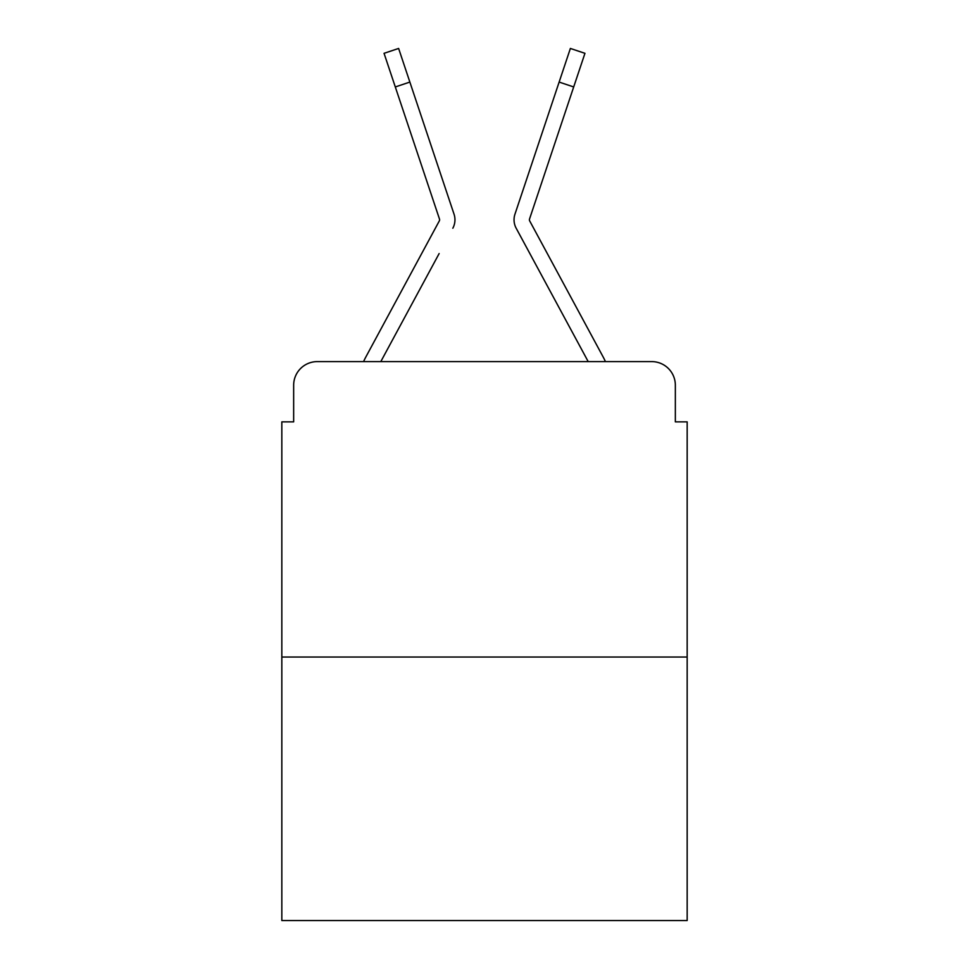 <?xml version="1.0" encoding="UTF-8"?>
<svg xmlns="http://www.w3.org/2000/svg" width="969" height="969" viewBox="0 0 969 969"><rect width="100%" height="100%" fill="white"/><g stroke="black" fill="none" stroke-linecap="round" stroke-linejoin="round"><path stroke-width="1.45" d="M293.655 385.238L293.655 421.866L293.655 385.238A23.631 23.631 0 0 1 317.287 361.607L363.581 361.607A59.085 59.085 0 0 1 365.749 357.161L439.308 220.92A2.362 2.362 0 0 0 439.478 219.042L384.051 53.319L398.622 48.45L409.863 82.074L395.304 86.944M687.166 657.03L281.834 657.03L281.834 920.55L687.166 920.55L687.166 421.866L675.345 421.866L675.345 385.238A23.631 23.631 0 0 0 651.713 361.607L317.287 361.607M281.834 657.03L281.834 421.866L293.655 421.866M439.139 253.563L380.805 361.607L436.547 258.372L380.805 361.607L436.547 258.372L380.805 361.607L436.547 258.372L380.805 361.607L436.547 258.372L380.805 361.607L436.547 258.372L380.805 361.607L436.547 258.372L380.805 361.607L436.547 258.372L380.805 361.607L436.547 258.372L380.805 361.607L392.324 361.607M576.676 361.607L588.195 361.607L516.174 228.224A17.721 17.721 0 0 1 514.963 214.173L570.378 48.45L584.949 53.319L570.378 48.45L584.949 53.319L570.378 48.45L584.949 53.319L570.378 48.45L584.949 53.319L570.378 48.45L584.949 53.319L570.378 48.45L584.949 53.319L570.378 48.45L584.949 53.319L570.378 48.45L584.949 53.319L570.378 48.45L584.949 53.319L570.378 48.45L584.949 53.319L570.378 48.45L584.949 53.319L570.378 48.45L584.949 53.319L570.378 48.45L584.949 53.319L570.378 48.45L584.949 53.319L570.378 48.45L584.949 53.319L570.378 48.45L584.949 53.319L570.378 48.45L584.949 53.319L573.696 86.944L559.137 82.074M529.401 219.793A2.362 2.362 0 0 1 529.522 219.042A2.362 2.362 0 0 0 529.401 219.793A2.362 2.362 0 0 1 529.522 219.042A2.362 2.362 0 0 0 529.401 219.793A2.362 2.362 0 0 1 529.522 219.042A2.362 2.362 0 0 0 529.401 219.793A2.362 2.362 0 0 1 529.522 219.042A2.362 2.362 0 0 0 529.401 219.793A2.362 2.362 0 0 1 529.522 219.042A2.362 2.362 0 0 0 529.401 219.793A2.362 2.362 0 0 1 529.522 219.042A2.362 2.362 0 0 0 529.401 219.793A2.362 2.362 0 0 1 529.522 219.042A2.362 2.362 0 0 0 529.401 219.793A2.362 2.362 0 0 1 529.522 219.042A2.362 2.362 0 0 0 529.401 219.793A2.362 2.362 0 0 1 529.522 219.042A2.362 2.362 0 0 0 529.692 220.92A2.362 2.362 0 0 1 529.401 219.793A2.362 2.362 0 0 0 529.692 220.92A2.362 2.362 0 0 1 529.401 219.793A2.362 2.362 0 0 0 529.692 220.92A2.362 2.362 0 0 1 529.401 219.793A2.362 2.362 0 0 0 529.692 220.92A2.362 2.362 0 0 1 529.401 219.793A2.362 2.362 0 0 0 529.692 220.92A2.362 2.362 0 0 1 529.401 219.793A2.362 2.362 0 0 0 529.692 220.92A2.362 2.362 0 0 1 529.401 219.793A2.362 2.362 0 0 0 529.692 220.92A2.362 2.362 0 0 1 529.401 219.793A2.362 2.362 0 0 0 529.692 220.92A2.362 2.362 0 0 1 529.401 219.793A2.362 2.362 0 0 0 529.692 220.92L603.251 357.161A59.085 59.085 0 0 1 605.419 361.607L651.713 361.607M675.345 421.866L675.345 385.238M452.826 228.224A17.721 17.721 0 0 0 454.037 214.173L409.863 82.074M546.153 120.883L514.963 214.173M529.861 253.563L516.174 228.224M439.599 219.793A2.362 2.362 0 0 0 439.478 219.042A2.362 2.362 0 0 1 439.599 219.793A2.362 2.362 0 0 0 439.478 219.042A2.362 2.362 0 0 1 439.599 219.793A2.362 2.362 0 0 0 439.478 219.042A2.362 2.362 0 0 1 439.599 219.793M422.847 120.883L454.037 214.173M529.522 219.042L573.696 86.944M584.949 53.319L570.378 48.45"/></g></svg>
